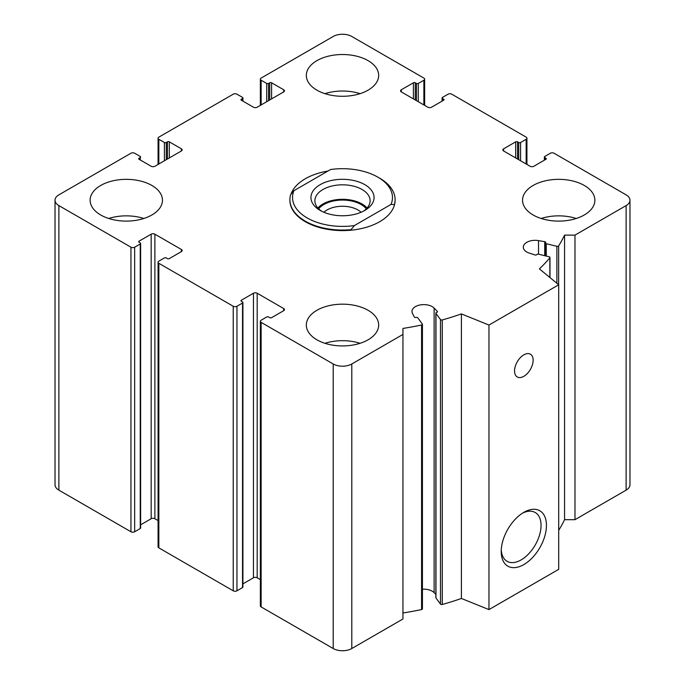 <?xml version="1.0" encoding="UTF-8"?>
<svg xmlns="http://www.w3.org/2000/svg" width="685" height="685" viewBox="0 0 685 685"><rect width="100%" height="100%" fill="white"/><g stroke="black" fill="none" stroke-linecap="round" stroke-linejoin="round"><path stroke-width="1.03" d="M415.264 99.959L415.264 82.782L416.429 83.45A1.319 0.762 0 0 0 418.287 83.45L423.869 80.231A2.629 1.516 0 0 0 424.64 79.16A2.629 1.516 0 0 0 423.869 78.081L351.799 36.476A13.152 7.595 0 0 0 333.201 36.476L261.131 78.081A2.629 1.516 0 0 0 260.36 79.16A2.629 1.516 0 0 0 261.131 80.231L266.713 83.45A1.319 0.762 0 0 0 268.571 83.45L269.736 82.782A1.319 0.762 0 0 1 271.594 82.782L283.684 89.761A2.629 1.516 0 0 1 284.455 90.831A2.629 1.516 0 0 1 283.684 91.91L257.183 107.211A2.629 1.516 0 0 1 253.459 107.211L241.368 100.233L241.368 99.154A1.319 0.762 0 0 0 240.983 99.693A1.319 0.762 0 0 0 241.368 100.233M241.368 99.154L242.533 98.486A1.319 0.762 0 0 0 242.918 97.946A1.319 0.762 0 0 0 242.533 97.407L236.95 94.188A2.629 1.516 0 0 0 233.234 94.188L158.843 137.137A2.629 1.516 0 0 0 158.072 138.216A2.629 1.516 0 0 0 158.843 139.286L164.417 142.506A1.319 0.762 0 0 0 166.284 142.506L167.44 141.838A1.319 0.762 0 0 1 169.306 141.838L181.388 148.816A2.629 1.516 0 0 1 182.159 149.887A2.629 1.516 0 0 1 181.388 150.965L154.887 166.267A2.629 1.516 0 0 1 151.171 166.267L139.081 159.288L139.081 158.209A1.319 0.762 0 0 0 138.695 158.749A1.319 0.762 0 0 0 139.081 159.288M139.081 158.209L140.245 157.541A1.319 0.762 0 0 0 140.631 157.002A1.319 0.762 0 0 0 140.245 156.471L134.662 153.243A2.629 1.516 0 0 0 130.946 153.243L58.876 194.857A13.152 7.595 0 0 0 55.023 200.225A13.152 7.595 0 0 0 58.876 205.594L130.946 247.199A2.629 1.516 0 0 0 134.662 247.199L140.245 243.98A1.319 0.762 0 0 0 140.631 243.44A1.319 0.762 0 0 0 140.245 242.91L139.081 242.233L139.081 241.163A1.319 0.762 0 0 0 138.695 241.694A1.319 0.762 0 0 0 139.081 242.233M55.023 200.225L55.023 484.774A13.152 7.595 0 0 0 58.876 490.143L130.946 531.757A2.629 1.516 0 0 0 134.662 531.757L140.245 528.529A1.319 0.762 0 0 0 140.631 527.998L140.631 243.44M139.081 241.163L151.171 234.184A2.629 1.516 0 0 1 154.887 234.184L181.388 249.486A2.629 1.516 0 0 1 182.159 250.556A2.629 1.516 0 0 1 181.388 251.626L169.306 258.613A1.319 0.762 0 0 1 167.44 258.613L166.284 257.937A1.319 0.762 0 0 0 164.417 257.937L158.843 261.156A2.629 1.516 0 0 0 158.072 262.235A2.629 1.516 0 0 0 158.843 263.305L233.234 306.255A2.629 1.516 0 0 0 236.95 306.255L242.533 303.035A1.319 0.762 0 0 0 242.918 302.496A1.319 0.762 0 0 0 242.533 301.965L241.368 301.289L241.368 300.218A1.319 0.762 0 0 0 240.983 300.758A1.319 0.762 0 0 0 241.368 301.289M140.631 524.821L151.171 518.733L151.171 234.184M158.072 520.574L154.887 518.733A2.629 1.516 0 0 0 151.171 518.733M158.072 262.235L158.072 546.784A2.629 1.516 0 0 0 158.843 547.863L233.234 590.812A2.629 1.516 0 0 0 236.95 590.812L242.533 587.593A1.319 0.762 0 0 0 242.918 587.054L242.918 302.496M241.368 300.218L253.459 293.24A2.629 1.516 0 0 1 257.183 293.24L283.684 308.541A2.629 1.516 0 0 1 284.455 309.611A2.629 1.516 0 0 1 283.684 310.69L271.594 317.669A1.319 0.762 0 0 1 269.736 317.669L268.571 316.992A1.319 0.762 0 0 0 266.713 316.992L261.131 320.22A2.629 1.516 0 0 0 260.36 321.291A2.629 1.516 0 0 0 261.131 322.361L333.201 363.975A13.152 7.595 0 0 0 351.799 363.975L402.943 334.443L402.943 328.432A230.143 132.873 0 0 0 421.566 325.007A1.319 0.762 0 0 0 422.431 324.296A1.319 0.762 0 0 0 422.32 323.996L417.816 317.866A1.319 0.762 0 0 0 416.086 317.463A1.319 0.762 0 0 1 414.314 316.984L412.464 313.396A11.833 6.833 0 0 1 411.976 311.444A11.833 6.833 0 0 1 420.804 304.834A11.833 6.833 0 0 1 434.119 308.087L437.304 311.35A1.319 0.762 0 0 1 437.467 311.718A1.319 0.762 0 0 1 436.67 312.42A1.319 0.762 0 0 0 435.865 313.122A1.319 0.762 0 0 0 435.968 313.413L440.481 319.552A1.319 0.762 0 0 0 442.27 319.938A230.143 132.873 0 0 0 461.399 313.91L488.962 325.05L558.703 284.78L539.403 268.871A230.143 132.873 0 0 0 549.849 257.825A1.319 0.762 0 0 0 549.978 257.492A1.319 0.762 0 0 0 549.182 256.789L538.556 254.186A1.319 0.762 0 0 0 536.835 254.589A1.319 0.762 0 0 1 534.976 254.957L529.334 253.116A11.833 6.833 0 0 1 523.306 247.165A11.833 6.833 0 0 1 538.521 240.615L544.729 241.685A1.319 0.762 0 0 1 545.671 242.413A1.319 0.762 0 0 1 545.568 242.713A1.319 0.762 0 0 0 545.465 243.004A1.319 0.762 0 0 0 546.262 243.706L556.888 246.309A1.319 0.762 0 0 0 558.635 245.872A230.143 132.873 0 0 0 564.56 235.118L574.98 235.118L626.124 205.594A13.152 7.595 0 0 0 629.977 200.225A13.152 7.595 0 0 0 626.124 194.857L554.054 153.243A2.629 1.516 0 0 0 550.338 153.243L544.755 156.471A1.319 0.762 0 0 0 544.37 157.002A1.319 0.762 0 0 0 544.755 157.541L545.919 158.209A1.319 0.762 0 0 1 546.305 158.749A1.319 0.762 0 0 1 545.919 159.288L533.829 166.267A2.629 1.516 0 0 1 530.113 166.267L503.612 150.965L503.612 148.816A2.629 1.516 0 0 0 502.841 149.887A2.629 1.516 0 0 0 503.612 150.965M242.918 583.877L253.459 577.789L253.459 293.24M260.36 579.63L257.183 577.789A2.629 1.516 0 0 0 253.459 577.789M260.36 321.291L260.36 605.84A2.629 1.516 0 0 0 261.131 606.919L333.201 648.524A13.152 7.595 0 0 0 351.799 648.524L402.943 619L402.943 334.443M402.943 612.981A230.143 132.873 0 0 0 421.566 609.564A1.319 0.762 0 0 0 422.431 608.845L422.431 324.296M435.865 594.434L434.119 592.645A11.833 6.833 0 0 0 422.431 589.211M435.968 597.371A1.319 0.762 0 0 0 435.865 597.671A1.319 0.762 0 0 0 435.968 597.971L440.481 604.101A1.319 0.762 0 0 0 442.27 604.487A230.143 132.873 0 0 0 461.399 598.459L461.399 313.91M461.399 598.459L488.962 609.599L488.962 325.05M523.837 564.577A31.981 18.469 -60 0 1 501.214 551.519A31.981 18.469 -60 0 1 523.837 512.346A31.981 18.469 -60 0 1 546.45 525.404A31.981 18.469 -60 0 1 523.837 564.577M523.837 376.322A13.152 7.595 -60 0 1 517.261 376.973A13.152 7.595 -60 0 1 517.261 361.791A13.152 7.595 -60 0 1 530.413 354.196A13.152 7.595 -60 0 1 532.425 364.737A13.152 7.595 -60 0 1 523.837 376.322M488.962 609.599L558.703 569.338L558.703 284.78M558.703 530.31A230.143 132.873 0 0 0 564.56 519.675L564.56 235.118M564.56 519.675L574.98 519.675L574.98 235.118M574.98 519.675L626.124 490.143A13.152 7.595 0 0 0 629.977 484.774L629.977 200.225M503.612 148.816L515.694 141.838A1.319 0.762 0 0 1 517.56 141.838L518.716 142.506A1.319 0.762 0 0 0 520.583 142.506L526.157 139.286A2.629 1.516 0 0 0 526.928 138.216A2.629 1.516 0 0 0 526.157 137.137L451.766 94.188A2.629 1.516 0 0 0 448.05 94.188L442.467 97.407A1.319 0.762 0 0 0 442.082 97.946A1.319 0.762 0 0 0 442.467 98.486L443.632 99.154A1.319 0.762 0 0 1 444.017 99.693A1.319 0.762 0 0 1 443.632 100.233L431.541 107.211A2.629 1.516 0 0 1 427.817 107.211L401.316 91.91L401.316 89.761A2.629 1.516 0 0 0 400.545 90.831A2.629 1.516 0 0 0 401.316 91.91M401.316 89.761L413.406 82.782A1.319 0.762 0 0 1 415.264 82.782M533.135 214.987A36.168 20.884 0 0 0 572.549 219.517A36.168 20.884 0 0 0 594.871 200.225A36.168 20.884 0 0 0 584.279 185.455A36.168 20.884 0 0 0 544.866 180.934A36.168 20.884 0 0 0 522.544 200.225A36.168 20.884 0 0 0 533.135 214.987M316.924 90.163A36.168 20.884 0 0 0 356.337 94.693A36.168 20.884 0 0 0 378.668 75.401A36.168 20.884 0 0 0 368.076 60.631A36.168 20.884 0 0 0 328.663 56.11A36.168 20.884 0 0 0 306.332 75.401A36.168 20.884 0 0 0 316.924 90.163M100.721 214.987A36.168 20.884 0 0 0 140.134 219.517A36.168 20.884 0 0 0 162.456 200.225A36.168 20.884 0 0 0 151.864 185.455A36.168 20.884 0 0 0 112.451 180.934A36.168 20.884 0 0 0 90.129 200.225A36.168 20.884 0 0 0 100.721 214.987M316.924 339.811A36.168 20.884 0 0 0 356.337 344.341A36.168 20.884 0 0 0 378.668 325.05A36.168 20.884 0 0 0 368.076 310.288A36.168 20.884 0 0 0 328.663 305.758A36.168 20.884 0 0 0 306.332 325.05A36.168 20.884 0 0 0 316.924 339.811M377.837 177.141L379.695 178.211A52.608 30.371 180 0 1 395.108 199.686L395.108 200.225A52.608 30.371 180 0 1 342.5 230.597A52.608 30.371 180 0 1 289.892 200.225L289.892 199.686A52.608 30.371 180 0 1 290.594 194.754L293.968 190.661L330.59 169.52A49.971 28.856 180 0 1 377.837 177.141A49.971 28.856 180 0 1 391.032 204.413L354.41 225.562A49.971 28.856 180 0 1 293.968 190.661M290.868 194.42A52.608 30.371 180 0 1 327.961 171.036M522.441 513.202A28.162 16.26 -60 0 1 535.216 512.517A28.162 16.26 -60 0 1 539.532 535.079A28.162 16.26 -60 0 1 521.131 559.902A28.162 16.26 -60 0 1 507.054 561.298A28.162 16.26 -60 0 1 501.266 549.884M324.947 343.305A36.168 20.884 180 0 1 360.053 343.305M108.735 218.481A36.168 20.884 180 0 1 143.85 218.481M324.947 93.648A36.168 20.884 180 0 1 360.053 93.648M541.15 218.481A36.168 20.884 180 0 1 576.265 218.481M364.814 184.65A31.561 18.221 180 0 1 364.822 210.423A31.561 18.221 180 0 1 320.178 210.423A31.561 18.221 180 0 1 320.186 184.65A31.561 18.221 180 0 1 364.814 184.65M395.108 199.686A52.608 30.371 180 0 1 394.406 204.618L391.032 204.413M354.41 225.562L351.037 229.655A52.608 30.371 180 0 1 289.892 199.686M394.406 204.618L394.406 205.149M351.037 229.655L351.037 230.194M321.667 211.228A27.614 15.943 180 0 1 314.886 200.756A27.614 15.943 180 0 1 331.934 186.029A27.614 15.943 180 0 1 362.031 189.488A27.614 15.943 180 0 1 370.114 200.756A27.614 15.943 180 0 1 363.333 211.228M317.9 208.009A27.614 15.943 180 0 1 362.031 203.984A27.614 15.943 180 0 1 367.1 208.009M318.671 208.822A26.304 15.181 180 0 1 361.098 204.515A26.304 15.181 180 0 1 366.329 208.822M323.902 212.264A21.851 12.621 180 0 1 357.955 209.97A21.851 12.621 180 0 1 361.098 212.264M261.131 104.925L261.131 80.231M266.713 101.705L266.713 83.45M268.571 100.635L268.571 83.45M269.736 99.959L269.736 82.782M271.594 98.888L271.594 82.782M283.684 91.91L283.684 89.761M242.533 100.9L242.533 98.486M158.843 163.98L158.843 139.286M164.417 160.761L164.417 142.506M166.284 159.691L166.284 142.506M167.44 159.014L167.44 141.838M169.306 157.944L169.306 141.838M181.388 150.965L181.388 148.816M140.245 159.956L140.245 157.541M58.876 490.143L58.876 205.594M130.946 531.757L130.946 247.199M134.662 531.757L134.662 247.199M140.245 528.529L140.245 243.98M154.887 518.733L154.887 234.184M181.388 251.626L181.388 249.486M158.843 547.863L158.843 263.305M233.234 590.812L233.234 306.255M236.95 590.812L236.95 306.255M242.533 587.593L242.533 303.035M257.183 577.789L257.183 293.24M283.684 310.69L283.684 308.541M261.131 606.919L261.131 322.361M333.201 648.524L333.201 363.975M351.799 648.524L351.799 363.975M421.566 609.564L421.566 325.007M434.119 592.645L434.119 308.087M437.304 312.095L437.304 311.35M435.968 597.971L435.968 313.413M440.481 604.101L440.481 319.552M442.27 604.487L442.27 319.938M549.849 277.476L549.849 257.825M538.521 254.178L538.521 240.615M544.729 255.702L544.729 241.685M546.262 256.079L546.262 243.706M556.888 283.282L556.888 246.309M558.635 284.729L558.635 245.872M626.124 490.143L626.124 205.594M544.755 159.956L544.755 157.541M545.919 159.288L545.919 158.209M515.694 157.944L515.694 141.838M517.56 159.014L517.56 141.838M518.716 159.691L518.716 142.506M520.583 160.761L520.583 142.506M526.157 163.98L526.157 139.286M442.467 100.9L442.467 98.486M443.632 100.233L443.632 99.154M413.406 98.888L413.406 82.782M416.429 100.635L416.429 83.45M418.287 101.705L418.287 83.45M423.869 104.925L423.869 80.231M260.36 105.37L260.36 79.16M242.918 101.123L242.918 97.946M158.072 164.426L158.072 138.216M435.865 597.671L435.865 313.122M549.978 277.588L549.978 257.492M545.465 255.882L545.465 243.004M544.37 160.179L544.37 157.002M526.928 164.426L526.928 138.216M442.082 101.123L442.082 97.946M424.64 105.37L424.64 79.16"/></g></svg>
